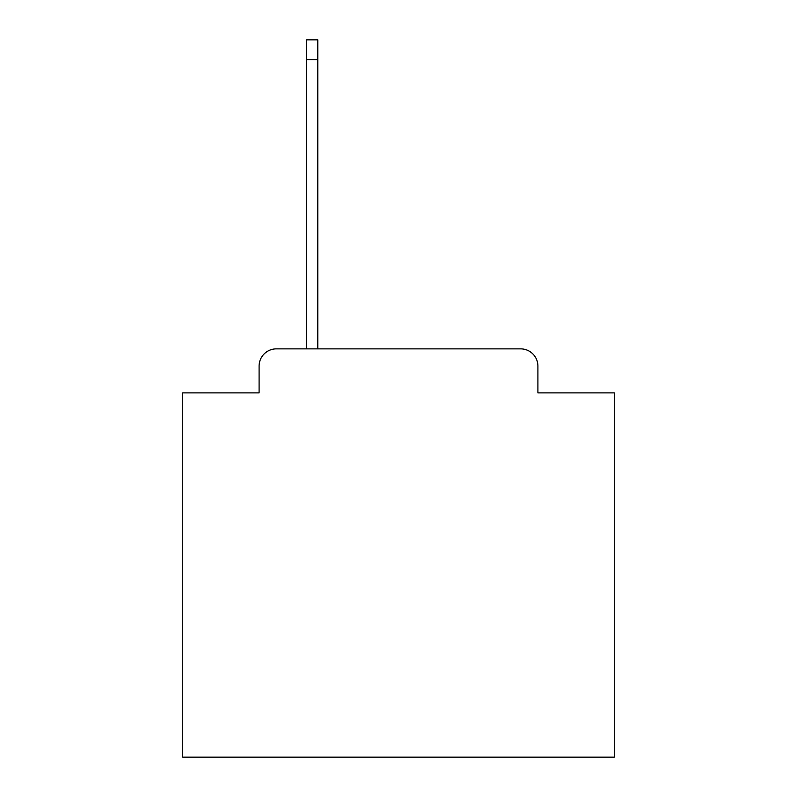 <?xml version="1.0" encoding="UTF-8"?>
<svg xmlns="http://www.w3.org/2000/svg" width="797" height="797" viewBox="0 0 797 797"><rect width="100%" height="100%" fill="white"/><g stroke="black" fill="none" stroke-linecap="round" stroke-linejoin="round"><path stroke-width="1.2" d="M259.095 366.132L259.095 392.891L259.095 366.132A17.265 17.265 0 0 1 276.36 348.867L306.576 348.867L306.576 39.85L317.794 39.85L317.794 348.867L520.64 348.867L276.36 348.867M537.905 392.891L537.905 366.132L537.905 392.891L614.298 392.891L614.298 757.15L182.702 757.15L182.702 392.891L259.095 392.891M537.905 366.132A17.265 17.265 0 0 0 520.64 348.867M306.576 59.705L317.794 59.705"/></g></svg>
